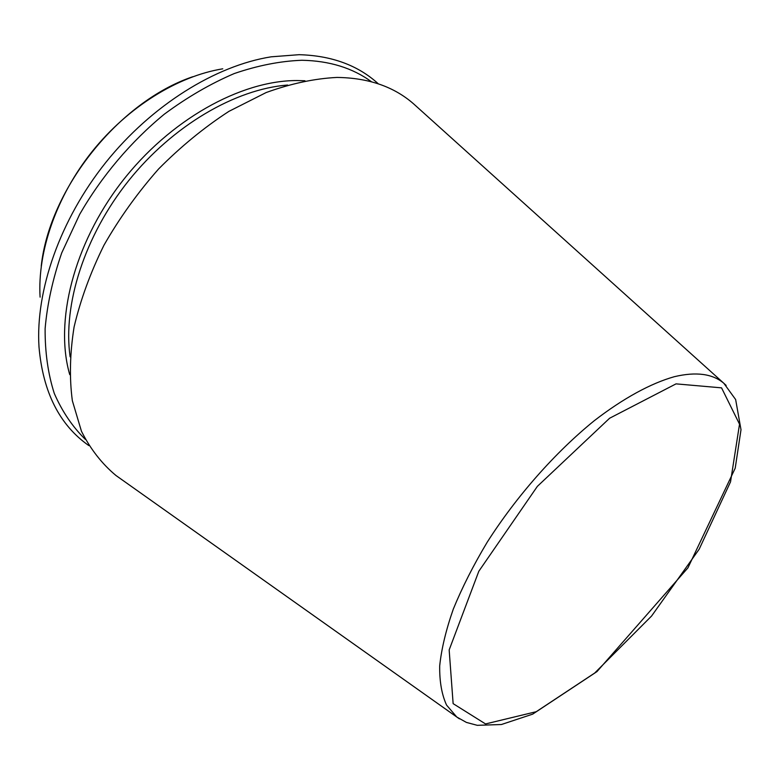 <?xml version="1.0" encoding="UTF-8"?>
<svg xmlns="http://www.w3.org/2000/svg" width="780" height="780" viewBox="0 0 780 780"><rect width="100%" height="100%" fill="white"/><g stroke="black" fill="none" stroke-linecap="round" stroke-linejoin="round"><path stroke-width="1.17" d="M371.475 81.763C352.648 67.977 329.462 60.811 301.918 60.265C280.322 61.074 257.77 65.501 234.253 73.554C210.541 83.694 187.249 97.227 164.385 114.133C130.923 141.619 101.673 176.192 79.736 214.237L61.737 252.876C52.757 278.938 47.209 304.21 45.113 328.712C44.986 352.326 48.038 373.893 54.278 393.412C62.166 411.479 72.511 426.796 85.332 439.364M416.598 106.567L413.41 103.691C393.754 86.58 368.267 77.824 336.96 77.434C314.457 78.556 290.852 83.596 266.136 92.557L228.93 111.355C204.224 127.403 180.784 146.611 158.613 168.958C137.631 192.757 119.408 218.185 103.945 245.251C90.392 272.717 80.438 299.978 74.081 327.015C69.888 353.408 69.313 377.988 72.355 400.735L81.442 431.223C90.402 449.036 101.907 463.788 115.928 475.469L119.428 477.945M378.339 83.84C358.059 65.315 331.646 55.595 299.091 54.688L271.138 56.823C215.475 65.676 151.788 105.076 105.787 162.454C59.894 219.911 35.422 290.686 39 346.934C42.949 392.223 59.572 425.11 88.861 445.604M726.151 385.408L723.83 383.273C712.608 373.737 696.111 371.543 674.359 376.691C650.9 383.302 623.376 398.239 594.292 420.693C555.321 452.264 516.438 496.294 487.178 542.246C473.431 565.227 462.14 587.515 453.297 609.112C446.014 629.908 441.48 648.823 439.696 665.837C439.462 681.496 441.753 694.59 446.56 705.091L456.778 717.015L459.381 718.828M676.036 383.867L609.599 418.246L537.371 486.359L478.822 571.252L449.163 649.925L453.131 703.638L485.531 723.938L536.26 711.692L594.701 673.033L651.592 616.015L699.163 549.217L730.538 481.835L739.528 424.183L721.558 387.855L676.036 383.867M304.941 80.749L296.878 80.545C240.659 80.486 169.621 119.798 121.495 182.296C73.349 244.793 54.434 322.052 69.752 374.663M287.596 85.03C235.423 89.144 172.926 125.385 128.612 180.707C84.347 236.077 62.702 305.009 70.122 356.811M222.778 68.816C177.82 76.109 127.939 106.909 92.147 151.534C56.453 196.238 37.352 251.667 40.092 297.131M115.928 475.469L456.778 717.015L466.391 722.407L477.253 725.322L501.394 724.523L532.682 714.139L596.973 671.6L687.921 567.859L735.208 468.195L741 429.721L735.647 399.555L723.83 383.273L413.41 103.691M192.709 76.752C118.96 101.751 49.393 188.721 41.233 266.156"/></g></svg>
